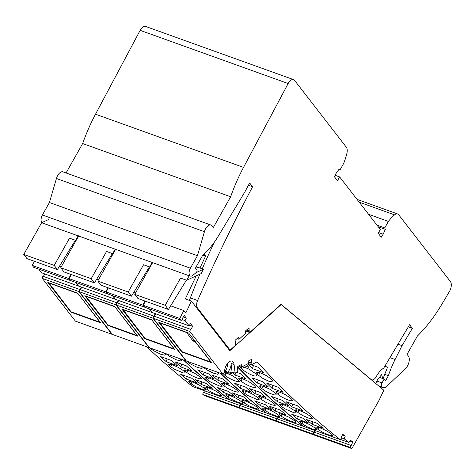 <?xml version="1.0" encoding="UTF-8"?>
<svg xmlns="http://www.w3.org/2000/svg" width="475" height="475" viewBox="0 0 475 475"><rect width="100%" height="100%" fill="white"/><g stroke="black" fill="none" stroke-linecap="round" stroke-linejoin="round"><path stroke-width="0.71" d="M122.776 309.35L145.053 338.402L173.981 348.804L151.697 319.776M122.716 309.569L151.644 319.972M85.773 296.05L108.051 325.102L136.978 335.498L114.695 306.476M85.714 296.269L114.647 306.672M48.771 282.744L71.048 311.796L99.982 322.198L77.698 293.176M48.717 282.963L77.645 293.366M159.772 322.656L182.05 351.708L210.983 362.104L195.243 341.786L192.957 340.967L186.42 332.233M159.719 322.875L186.366 332.452M192.957 340.967L193.735 339.583M247.98 363.428L251.524 364.705L250.966 363.233L251.572 362.924L251.821 359.248L248.271 361.059L247.95 363.713L241.27 367.122L241.306 364.616L237.749 366.433L237.5 370.108L238.106 369.793L237.298 371.967L235.131 373.071L234.074 364.456A8.123 4.198 109.8 0 0 232.079 361.137A8.123 4.198 109.8 0 0 226.848 364.361A8.123 4.198 109.8 0 0 224.556 372.822L222.953 374.175L186.408 361.042L153.312 318.321L153.852 316.107L190.392 329.246L190.76 329.721L192.672 326.325L190.523 323.552L189.098 325.814L185.06 320.607L186.313 318.113L184.163 315.341L182.252 318.737L182.62 319.206L181.26 320.358L179.77 318.44L143.23 305.3L144.715 307.218L181.26 320.358M251.524 364.705L257.1 361.855A2172.846 1121.926 109.8 0 0 340.153 439.559L341.448 438.164L341.008 437.825L342.683 434.192L345.242 436.169L342.267 435.1M350.36 447.462A2172.846 1121.926 109.8 0 0 351.85 448.584L315.305 435.45A2172.846 1121.926 109.8 0 1 313.821 434.322L350.36 447.462L350.698 445.318L351.132 445.657L352.806 442.017L350.247 440.04L348.971 442.51L344.173 438.799L345.242 436.169M351.85 448.584L379.038 400.342L383.824 390.224L281.17 304.558L229.811 350.704L191.401 301.114L185.309 298.929L196.228 275.868M170.679 305.817L183.849 310.555L185.761 313.019L191.401 301.114M183.849 310.555L179.77 318.44M153.312 318.321L189.857 331.461L190.392 329.246M189.857 331.461L222.953 374.175M154.375 316.297L155.764 313.832M189.098 325.814L152.552 312.681L149.714 309.017M145.362 301.18L143.23 305.3M134.752 294.358L137.982 298.526L168.435 309.474L165.205 305.306L134.752 294.358L152.629 262.633L189.175 275.773L189.745 275.512M313.821 434.322L314.153 432.179L350.698 445.318M314.658 432.363L315.436 430.677M237.714 366.932A2172.846 1121.926 109.8 0 0 303.608 426.425L340.153 439.559M241.27 367.122L238.414 366.094M238.106 369.793L237.536 369.592M250.966 363.233L248.128 362.211M192.672 326.325L189.495 325.185M186.313 318.113L183.225 317.003M185.06 320.607L182.186 319.574M202.956 255.123L205.598 256.072L204.078 254.101M202.231 268.826A395.645 204.286 109.8 0 1 212.729 245.634L214.397 242.113M375.755 383.491L377.524 379.757L381.556 374.68L382.874 378.605M383.052 378.67L387.481 367.377A18.139 9.363 109.8 0 0 386.157 366.652A18.139 9.363 109.8 0 0 384.744 366.367M340.308 439.393L348.971 442.51M344.173 438.799L341.08 437.683M349.79 440.937L352.806 442.017M286.217 401.755L297.332 405.751A2172.846 1121.926 109.8 0 0 302.973 410.863L291.858 406.867A2172.846 1121.926 109.8 0 1 286.217 401.755M317.395 423.427A2172.846 1121.926 109.8 0 0 323.214 428.296L312.099 424.3A2172.846 1121.926 109.8 0 1 306.274 419.431L317.395 423.427M316.659 428.278A2172.846 1121.926 109.8 0 0 318.238 429.56L322.656 432.244L328.362 434.767L332.363 435.789L332.809 435.468L331.942 434.483A2172.846 1121.926 109.8 0 1 330.363 433.206L325.957 430.498L319.96 427.844L316.118 426.96L315.827 427.375L316.659 428.278L317.241 427.049M296.353 411.136A2172.846 1121.926 109.8 0 0 297.896 412.49L302.658 415.506L308.524 418.083L312.093 418.831L312.407 418.374L311.6 417.418A2172.846 1121.926 109.8 0 1 310.056 416.064L305.306 413.018L299.737 410.531L295.872 409.699L295.551 410.168L296.353 411.136L297.006 409.753M246.27 364.568A2172.846 1121.926 109.8 0 0 248.942 367.383L244.138 365.655M257.355 383.07L268.47 387.066A2172.846 1121.926 109.8 0 1 263.132 381.829L252.017 377.833A2172.846 1121.926 109.8 0 0 257.355 383.07L258.293 380.095M241.514 366.997L241.003 368.072L240.255 366.753M242.482 366.504L249.019 369.122L254.707 373A2172.846 1121.926 109.8 0 0 256.179 374.502L256.856 375.986L254.772 376.046L250.788 374.668L245.955 372.168L242.476 369.58L243.764 366.854M241.003 368.072A2172.846 1121.926 109.8 0 0 242.476 369.58M261.102 385.658L260.371 387.196L259.599 386.169L259.95 385.641L263.548 386.317L269.782 389.173L274.075 392.124A2172.846 1121.926 109.8 0 0 275.583 393.555L276.308 394.939L274.022 394.879L269.289 393.122L265.032 390.889L261.879 388.627L263.055 386.157M260.371 387.196A2172.846 1121.926 109.8 0 0 261.879 388.627M282.72 400.496A2172.846 1121.926 109.8 0 0 288.361 405.608L277.24 401.613A2172.846 1121.926 109.8 0 1 271.599 396.5L282.72 400.496M291.662 414.176L302.777 418.172A2172.846 1121.926 109.8 0 0 308.596 423.041L297.481 419.045A2172.846 1121.926 109.8 0 1 291.662 414.176M302.1 423.753L306.921 426.645L312.52 429.073L316.356 429.976L316.641 429.572L315.804 428.682A2172.846 1121.926 109.8 0 1 314.224 427.405L309.819 424.697L303.822 422.043L299.98 421.159L299.689 421.574L300.521 422.477A2172.846 1121.926 109.8 0 0 302.1 423.753L303.038 421.776M280.868 403.946L280.208 405.335L279.407 404.367L279.864 403.875L283.896 404.837L289.566 407.431L293.912 410.263A2172.846 1121.926 109.8 0 0 295.462 411.617L296.228 412.9L293.978 412.775L284.952 408.85L281.758 406.689L282.809 404.463M280.208 405.335A2172.846 1121.926 109.8 0 0 281.758 406.689M247.962 363.589L258.632 367.424A2172.846 1121.926 109.8 0 0 263.56 372.637L252.445 368.642A2172.846 1121.926 109.8 0 1 247.837 363.767M266.629 383.093L277.75 387.089A2172.846 1121.926 109.8 0 0 283.088 392.32L271.973 388.324A2172.846 1121.926 109.8 0 1 266.629 383.093M270.851 378.801L266.606 375.725L260.692 372.923L256.779 372.192L256.405 372.774L257.147 373.872A2172.846 1121.926 109.8 0 0 258.62 375.381L262.871 378.427L268.797 381.211L272.697 381.959L273.066 381.395L272.323 380.309A2172.846 1121.926 109.8 0 1 270.851 378.801M277.24 391.459L276.515 393.003L275.743 391.97L276.088 391.442L279.977 392.225L285.522 394.755L290.219 397.925A2172.846 1121.926 109.8 0 0 291.727 399.356L292.446 400.746L290.397 400.74L286.413 399.356L281.55 396.916L278.023 394.434L279.193 391.958M276.515 393.003A2172.846 1121.926 109.8 0 0 278.023 394.434M292.737 404.1L291.858 406.867M312.888 421.806L312.099 424.3M278.118 398.846L277.24 401.613M298.27 416.551L297.481 419.045M253.424 365.554L252.445 368.642M272.911 385.35L271.973 388.324M205.598 256.072L199.951 268.007M199.945 274.164A395.645 204.286 109.8 0 0 189.412 300.402M186.408 280.173L168.435 309.474M189.175 275.773L186.645 280.262L180.553 278.071L165.205 305.306M195.641 268.327L197.933 267.277L203.413 269.248L201.157 273.612L186.645 280.262M196.122 272.591L203.413 269.248M182.174 351.749L181.854 352.04L211.696 362.769L188.664 333.04L158.822 322.311L181.854 352.04M224.527 371.67L228.671 373.16L232.085 371.978L231.028 363.357L234.074 364.456M224.622 370.452L225.209 371.207L227.774 372.133L228.671 373.16M225.209 371.207A8.123 4.198 109.8 0 0 227.745 363.143M227.774 372.133C230.161 369.354 231.248 366.427 231.028 363.357M235.131 373.071L232.085 371.978M248.193 361.707L251.572 362.924M237.696 367.217A2172.846 1121.926 109.8 0 0 303.151 426.259L303.258 426.146M314.201 432.197L314.978 430.51M313.363 434.156A2172.846 1121.926 109.8 0 0 314.854 435.284L278.308 422.144A2172.846 1121.926 109.8 0 1 276.818 421.022L313.363 434.156L313.696 432.012L314.123 432.351M144.905 301.013L142.773 305.14L144.453 306.886M152.243 312.277L149.257 308.851M152.855 318.155L185.951 360.875L149.405 347.736L116.316 305.021L152.855 318.155L153.395 315.946L153.787 316.368M153.918 316.13L155.307 313.672M116.316 305.021L116.85 302.807L153.395 315.946M117.378 302.997L118.762 300.533M152.095 312.514L115.55 299.375L112.712 295.711M108.359 287.88L106.228 292L107.712 293.918L144.257 307.052M97.749 281.058L100.979 285.226L131.433 296.174L128.202 292.006L97.749 281.058L115.627 249.333L152.172 262.473L149.643 266.956L150.385 266.618M276.818 421.022L277.151 418.879L313.696 432.012M277.655 419.057L278.433 417.371M220.756 373.386A2172.846 1121.926 109.8 0 0 266.606 413.119L303.151 426.259M142.773 305.14L106.228 292M133.677 292.517L135.434 293.146M249.221 388.455L260.336 392.451A2172.846 1121.926 109.8 0 0 265.976 397.563L254.861 393.567A2172.846 1121.926 109.8 0 1 249.221 388.455M280.392 410.121A2172.846 1121.926 109.8 0 0 286.211 414.996L275.096 411A2172.846 1121.926 109.8 0 1 269.277 406.125L280.392 410.121M279.656 414.978A2172.846 1121.926 109.8 0 0 281.242 416.254L286.063 419.146L291.662 421.574L295.492 422.477L295.783 422.073L294.945 421.183A2172.846 1121.926 109.8 0 1 293.36 419.906L288.96 417.198L282.963 414.544L279.252 413.642L278.795 413.986L279.656 414.978L280.244 413.743M259.35 397.836A2172.846 1121.926 109.8 0 0 260.894 399.19L265.656 402.206L271.237 404.676L275.09 405.531L275.405 405.074L274.598 404.112A2172.846 1121.926 109.8 0 1 273.054 402.758L268.707 399.932L262.443 397.124L258.869 396.393L258.548 396.868L259.35 397.836L260.009 396.447M229.241 372.958L231.467 373.76A2172.846 1121.926 109.8 0 1 230.274 372.602M224.533 372.436L231.652 375.262L237.078 378.824A2172.846 1121.926 109.8 0 0 238.587 380.255L239.305 381.639L237.257 381.633L233.273 380.249L228.41 377.809L224.883 375.327L226.053 372.851M223.369 373.896A2172.846 1121.926 109.8 0 0 224.883 375.327M245.717 387.196A2172.846 1121.926 109.8 0 0 251.358 392.308L240.243 388.312A2172.846 1121.926 109.8 0 1 234.602 383.2L245.717 387.196M254.659 400.87L265.774 404.866A2172.846 1121.926 109.8 0 0 271.593 409.741L260.478 405.745A2172.846 1121.926 109.8 0 1 254.659 400.87M265.098 410.453L269.925 413.345L275.809 415.874L279.353 416.676L279.638 416.272L278.801 415.382A2172.846 1121.926 109.8 0 1 277.222 414.099L272.413 411.184L266.528 408.637L262.978 407.859L262.687 408.274L263.518 409.177A2172.846 1121.926 109.8 0 0 265.098 410.453L266.036 408.47M243.865 390.646L243.212 392.029L242.41 391.067L242.731 390.593L246.305 391.323L252.166 393.918L256.916 396.957A2172.846 1121.926 109.8 0 0 258.459 398.311L259.16 399.653L256.975 399.469L247.95 395.544L244.756 393.383L245.812 391.157M243.212 392.029A2172.846 1121.926 109.8 0 0 244.756 393.383M236.633 372.305L240.748 373.783A2172.846 1121.926 109.8 0 0 246.086 379.014L234.971 375.018A2172.846 1121.926 109.8 0 1 231.913 372.038M240.243 378.159L239.513 379.697L238.741 378.67L239.085 378.142L242.689 378.818L248.52 381.455L253.217 384.625A2172.846 1121.926 109.8 0 0 254.725 386.056L255.455 386.959L255.372 387.505L253.163 387.38L249.084 385.914L244.174 383.39L241.021 381.128L242.191 378.652M239.513 379.697A2172.846 1121.926 109.8 0 0 241.021 381.128M255.734 390.794L254.861 393.567M275.886 408.506L275.096 411M241.116 385.54L240.243 388.312M261.268 403.251L260.478 405.745M235.677 372.792L234.971 375.018M149.405 266.873L131.433 296.174M149.643 266.956L143.551 264.765L128.202 292.006M145.172 338.449L144.851 338.734L174.693 349.463L151.667 319.74L121.82 309.011L144.851 338.734M220.299 373.225A2172.846 1121.926 109.8 0 0 266.148 412.959L266.255 412.84M277.204 418.897L277.976 417.21M276.361 420.856A2172.846 1121.926 109.8 0 0 277.851 421.984L241.306 408.844A2172.846 1121.926 109.8 0 1 239.816 407.716L276.361 420.856L276.693 418.713L277.127 419.045M107.902 287.713L105.771 291.834L107.457 293.586M115.241 298.977L112.26 295.551M115.858 304.855L148.948 347.569L112.403 334.436L79.313 291.715L115.858 304.855L116.393 302.64L116.785 303.068M116.921 302.83L118.305 300.366M79.313 291.715L79.847 289.501L116.393 302.64M80.376 289.691L81.765 287.227M115.093 299.214L78.553 286.075L75.715 282.411M71.357 274.574L69.225 278.694L70.71 280.612L107.255 293.752M60.752 267.752L63.983 271.926L94.436 282.868L91.206 278.7L60.752 267.752L78.624 236.027L115.17 249.167L112.64 253.656L113.383 253.317M239.816 407.716L240.148 405.573L276.693 418.713M240.659 405.757L241.431 404.071M183.754 360.086A2172.846 1121.926 109.8 0 0 229.603 399.819L266.148 412.959M105.771 291.834L69.225 278.694M96.68 279.211L98.438 279.846M212.218 375.149L223.333 379.145A2172.846 1121.926 109.8 0 0 228.974 384.263L217.859 380.261A2172.846 1121.926 109.8 0 1 212.218 375.149M243.39 396.821A2172.846 1121.926 109.8 0 0 249.215 401.696L238.1 397.694A2172.846 1121.926 109.8 0 1 232.275 392.825L243.39 396.821M242.66 401.678A2172.846 1121.926 109.8 0 0 244.239 402.954L249.06 405.846L254.95 408.375L258.495 409.177L258.78 408.773L257.943 407.877A2172.846 1121.926 109.8 0 1 256.363 406.6L251.554 403.685L245.67 401.137L242.119 400.36L241.828 400.775L242.66 401.678L243.242 400.443M222.348 384.53A2172.846 1121.926 109.8 0 0 223.897 385.884L228.255 388.687L234.234 391.376L238.094 392.225L238.402 391.768L237.601 390.812A2172.846 1121.926 109.8 0 1 236.051 389.458L231.705 386.632L225.732 383.925L221.867 383.093L221.546 383.562L222.348 384.53L223.007 383.147M200.806 366.219A2172.846 1121.926 109.8 0 0 201.584 366.949L202.362 367.971L201.881 368.511L197.226 367.341L190.665 364.058L188.076 362.205L188.064 361.635M187.102 361.291A2172.846 1121.926 109.8 0 0 187.88 362.021M208.715 373.89A2172.846 1121.926 109.8 0 0 214.356 379.003L203.241 375.007A2172.846 1121.926 109.8 0 1 197.6 369.894L208.715 373.89M217.657 387.57L228.772 391.566A2172.846 1121.926 109.8 0 0 234.597 396.435L223.482 392.439A2172.846 1121.926 109.8 0 1 217.657 387.57M228.101 397.147L232.518 399.837L238.521 402.468L242.351 403.37L242.642 402.972L241.805 402.076A2172.846 1121.926 109.8 0 1 240.219 400.799L236.217 398.299L229.823 395.438L225.981 394.553L225.684 394.968L226.516 395.871A2172.846 1121.926 109.8 0 0 228.101 397.147L229.039 395.17M206.868 377.34L206.209 378.729L205.408 377.762L205.728 377.293L209.594 378.124L215.567 380.825L219.913 383.657A2172.846 1121.926 109.8 0 0 221.457 385.011L222.158 386.353L219.978 386.169L210.947 382.244L207.753 380.083L208.81 377.857M206.209 378.729A2172.846 1121.926 109.8 0 0 207.753 380.083M216.95 372.02A2172.846 1121.926 109.8 0 0 217.722 372.756L218.518 373.884L217.859 374.324L213.049 373.017L206.809 369.865L204.018 367.828L204.203 367.436M203.247 367.092A2172.846 1121.926 109.8 0 0 204.018 367.828M218.732 377.494L217.859 380.261M238.883 395.2L238.1 397.694M204.119 372.24L203.241 375.007M224.271 389.945L223.482 392.439M112.403 253.567L94.436 282.868M112.64 253.656L106.554 251.465L91.206 278.7M108.169 325.143L107.849 325.434L137.697 336.163L114.665 306.434L84.823 295.705L107.849 325.434M183.297 359.919A2172.846 1121.926 109.8 0 0 229.146 399.653L229.253 399.54M240.202 405.591L240.979 403.904M239.358 407.556A2172.846 1121.926 109.8 0 0 240.849 408.678L204.303 395.538A2172.846 1121.926 109.8 0 1 202.813 394.416L239.358 407.556L239.691 405.412L240.124 405.745M70.9 274.413L68.768 278.534L70.454 280.28M78.244 285.677L75.258 282.245M78.856 291.549L111.952 334.269L75.406 321.13L42.311 278.415L78.856 291.549L79.39 289.34L79.788 289.762M79.919 289.53L81.308 287.066M42.311 278.415L42.851 276.201L79.39 289.34M43.373 276.391L44.763 273.927M78.096 285.908L41.551 272.769L38.712 269.111M34.36 261.274L32.229 265.394L33.713 267.312L70.258 280.452M23.75 254.452L26.98 258.62L57.433 269.568L54.203 265.4L23.75 254.452L41.628 222.727L48.509 219.575M202.813 394.416L203.152 392.273L239.691 405.412M203.656 392.457L204.434 390.771M146.751 346.786A2172.846 1121.926 109.8 0 0 192.607 386.513L229.146 399.653M68.768 278.534L32.229 265.394M59.678 265.911L61.435 266.54M175.216 361.849L186.331 365.845A2172.846 1121.926 109.8 0 0 191.971 370.957L180.856 366.961A2172.846 1121.926 109.8 0 1 175.216 361.849M206.388 383.521A2172.846 1121.926 109.8 0 0 212.212 388.39L201.097 384.394A2172.846 1121.926 109.8 0 1 195.273 379.525L206.388 383.521M205.657 388.372A2172.846 1121.926 109.8 0 0 207.237 389.648L211.256 392.13L217.657 394.968L221.493 395.871L221.777 395.467L220.94 394.577A2172.846 1121.926 109.8 0 1 219.361 393.3L214.955 390.593L208.958 387.938L205.117 387.054L204.826 387.469L205.657 388.372L206.239 387.137M185.351 371.23A2172.846 1121.926 109.8 0 0 186.895 372.584L191.253 375.387L197.232 378.07L201.091 378.925L201.406 378.468L200.598 377.512A2172.846 1121.926 109.8 0 1 199.055 376.158L194.703 373.326L188.735 370.625L184.864 369.793L184.549 370.262L185.351 371.23L186.004 369.841M163.81 352.913A2172.846 1121.926 109.8 0 0 164.582 353.649L165.359 354.671L164.878 355.205L160.538 354.16L153.662 350.758L150.878 348.721L151.062 348.329M150.106 347.985A2172.846 1121.926 109.8 0 0 150.878 348.721M171.713 360.59A2172.846 1121.926 109.8 0 0 177.353 365.702L166.238 361.707A2172.846 1121.926 109.8 0 1 160.598 356.594L171.713 360.59M180.654 374.264L191.775 378.26A2172.846 1121.926 109.8 0 0 197.594 383.135L186.479 379.139A2172.846 1121.926 109.8 0 1 180.654 374.264M191.098 383.848L195.92 386.739L201.81 389.268L205.354 390.07L205.639 389.666L204.802 388.776A2172.846 1121.926 109.8 0 1 203.223 387.499L198.817 384.786L192.82 382.137L189.109 381.235L188.682 381.668L189.519 382.571A2172.846 1121.926 109.8 0 0 191.098 383.848L192.037 381.864M169.866 364.04L169.207 365.423L168.405 364.462L168.726 363.987L172.3 364.717L178.564 367.525L182.911 370.352A2172.846 1121.926 109.8 0 0 184.46 371.705L185.226 372.994L183.208 372.923L174.331 369.158L170.757 366.777L171.808 364.551M169.207 365.423A2172.846 1121.926 109.8 0 0 170.757 366.777M179.948 358.714A2172.846 1121.926 109.8 0 0 180.726 359.45L181.521 360.578L181.023 361.012L176.368 359.842L169.45 356.339L167.022 354.522L167.206 354.136M166.244 353.792A2172.846 1121.926 109.8 0 0 167.022 354.522M181.735 364.188L180.856 366.961M201.887 381.9L201.097 384.394M167.117 358.934L166.238 361.707M187.269 376.645L186.479 379.139M75.4 240.267L57.433 269.568M41.628 222.727L78.167 235.867L75.644 240.35L69.552 238.165L54.203 265.4M76.38 240.012L75.644 240.35M71.173 311.843L70.846 312.128L100.694 322.858L77.663 293.134L47.821 282.405L70.846 312.128M66.073 172.971L82.656 143.545A113.365 58.538 109.8 0 1 95.522 114.19L140.149 30.335L288.153 83.541L243.521 167.396A113.365 58.538 109.8 0 0 230.654 196.757L213.299 227.561L211.957 225.821A7.558 3.901 109.8 0 0 210.936 225.055A7.558 3.901 109.8 0 0 204.428 231.699L197.434 255.722L190.404 268.197A5.629 2.909 109.8 0 0 190.499 276.082A5.629 2.909 109.8 0 0 192.808 275.387L196.288 272.448A1.514 0.778 109.8 0 0 196.893 269.942L195.457 268.096L202.582 255.449A63.11 32.585 109.8 0 0 218.405 235.962L244.981 191.734L249.654 182.964L252.587 186.758A922.8 476.478 109.8 0 0 197.6 300.527A6.424 3.319 109.8 0 0 197.368 307.824L229.318 349.066A3.776 1.953 109.8 0 0 229.823 349.446A3.776 1.953 109.8 0 0 231.45 348.917L235.576 345.212L235.861 343.936L235.463 343.538L235.095 340.308L238.622 337.137L239.026 339.275L245.658 333.313L245.539 330.915L249.072 327.744L249.209 331.942L249.702 332.518L281.069 304.332L371.177 379.525A6.424 3.319 -70.2 0 0 371.717 379.84L371.117 379.626M397.967 344.197L402.04 345.657L412.365 328.344L409.569 324.734L383.735 368.072A18.893 9.755 109.8 0 0 376.491 376.188L376.176 376.746A6.424 3.319 -70.2 0 1 371.717 379.84M402.04 345.657L395.087 359.504A63.11 32.585 109.8 0 0 388.402 375.672L385.51 380.808L384.162 379.074L382.007 382.897A3.022 1.562 109.8 0 0 381.805 386.983L382.001 387.149A9.447 4.881 109.8 0 0 382.797 387.606A9.447 4.881 109.8 0 0 387.06 386.092L405.68 368.351A7.558 3.901 109.8 0 0 408.399 356.108L407.057 354.368L417.394 336.027A113.365 58.538 109.8 0 0 441.631 304.617L449.368 291.644A7.558 3.901 -70.2 0 0 450.407 281.55L398.638 214.724A7.558 3.901 -70.2 0 0 397.622 213.958L357.022 199.363M376.99 225.132L384.732 227.923L388.396 221.421A35.898 18.537 -70.2 0 1 394.553 214.86A7.558 3.901 -70.2 0 1 397.622 213.958M384.732 227.923L385.332 229.33L383.159 234.217A32.122 16.583 109.8 0 1 381.265 237.233L378.183 233.255L380.327 229.449L339.625 176.908L337.482 180.714L334.4 176.742A32.122 16.583 109.8 0 1 336.068 173.434L338.912 169.415L339.928 170.086L343.591 163.584A35.898 18.537 109.8 0 0 346.898 153.342A7.558 3.901 -70.2 0 0 346.346 147.22L294.571 80.388A7.558 3.901 -70.2 0 0 293.556 79.622L145.552 26.416A7.558 3.901 -70.2 0 0 140.149 30.335M288.153 83.541A7.558 3.901 -70.2 0 1 293.556 79.622M210.936 225.055L62.932 171.843A7.558 3.901 109.8 0 0 56.43 178.487L49.43 202.51L42.4 214.991A5.629 2.909 109.8 0 0 41.984 222.561M239.026 339.275L237.037 338.556M249.702 332.518L245.545 331.022M246.608 329.959L249.446 330.98M412.365 328.344L408.292 326.877M384.744 374.353L388.402 375.672M384.162 379.074L379.424 377.364M388.396 221.421L368.594 214.302M49.43 202.51L197.434 255.722M339.625 176.908L335.107 175.281M82.656 143.545L230.654 196.757M338.74 169.658L339.928 170.086M385.332 229.33L378.272 226.795M248.431 185.262L252.587 186.758M378.569 232.566L383.159 234.217M318.238 429.56L319.176 427.577M297.896 412.49L298.953 410.263M301.103 421.242L300.521 422.477M258.62 375.381L259.908 372.655M257.943 372.18L257.147 373.872M281.242 416.254L282.18 414.277M260.894 399.19L261.951 396.957M264.1 407.942L263.518 409.177M244.239 402.954L245.177 400.971M223.897 385.884L224.948 383.657M227.103 394.642L226.516 395.871M207.237 389.648L208.175 387.671M186.895 372.584L187.952 370.358M190.101 381.336L189.519 382.571M42.4 214.991L190.404 268.197M245.771 330.707L249.209 331.942M246.578 329.983L249.417 331.004M56.43 178.487L204.428 231.699M389.945 357.651L395.087 359.504M376.907 381.063L382.007 382.897M378.527 385.807L381.805 386.983M378.723 385.967L382.001 387.149M359.171 202.142L394.553 214.86M95.522 114.19L243.521 167.396M196.3 307.438L197.368 307.824M228.243 348.68L229.318 349.066M190.356 297.92L197.6 300.527M370.868 379.418L371.177 379.525M384.857 366.183L386.157 366.652M78.375 235.772L78.832 235.938M115.377 249.072L115.835 249.238M152.374 262.378L152.831 262.538M235.44 343.33L235.737 343.437M379.092 386.276L382.797 387.606M228.457 348.959L229.823 349.446"/></g></svg>

